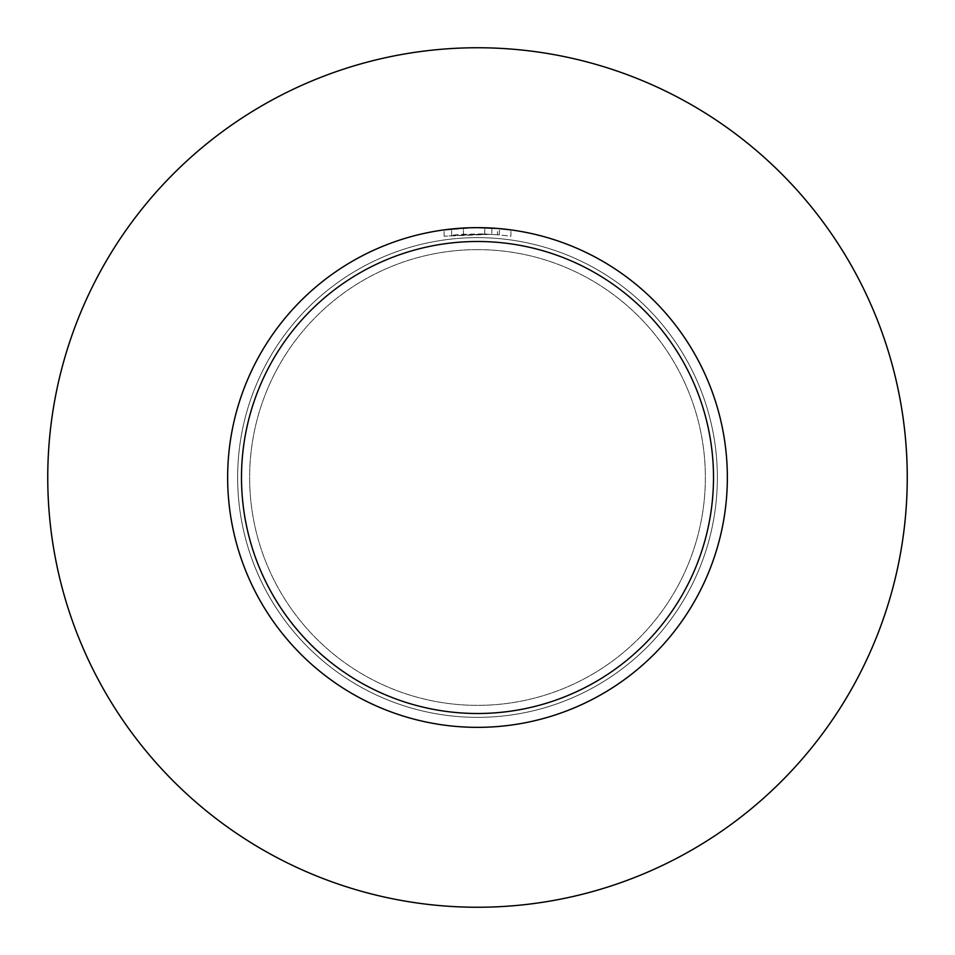 <?xml version="1.0" encoding="UTF-8"?>
<svg xmlns="http://www.w3.org/2000/svg" width="955" height="955" viewBox="0 0 955 955"><rect width="100%" height="100%" fill="white"/><g stroke="black" fill="none" stroke-linecap="round" stroke-linejoin="round"><path stroke-width="0.72" stroke-dasharray="4.78 3.58" d="M237.64 477.5A239.86 239.86 0 0 1 477.5 237.64A239.86 239.86 0 0 1 717.36 477.5A239.86 239.86 0 0 1 477.5 717.36A239.86 239.86 0 0 1 237.64 477.5A239.86 239.86 0 0 1 477.5 237.64A239.86 239.86 0 0 1 717.36 477.5A239.86 239.86 0 0 1 477.5 717.36A239.86 239.86 0 0 1 237.64 477.5A239.86 239.86 0 0 0 477.5 717.36A239.86 239.86 0 0 0 717.36 477.5A239.86 239.86 0 0 1 477.5 717.36M477.5 47.75A429.75 429.75 0 0 1 907.25 477.5A429.75 429.75 0 0 1 477.5 907.25A429.75 429.75 0 0 1 47.75 477.5A429.75 429.75 0 0 1 477.5 47.75M471.03 227.732L477.5 227.648A249.852 249.852 0 0 1 727.352 477.5A249.852 249.852 0 0 1 477.5 727.352A249.852 249.852 0 0 1 227.648 477.5A249.852 249.852 0 0 1 477.5 227.648L498.009 228.484M510.913 229.892L497.471 228.448L497.471 234.715L510.913 236.195L510.913 229.892L510.913 236.195L497.471 234.715M491.825 234.309L451.631 235.264A243.609 243.609 0 0 1 463.45 234.297L481.416 233.927L499.37 234.87L484.746 233.999L444.099 236.195L491.825 234.309L491.825 228.054M469.251 227.779L463.45 228.042L463.45 234.297L463.45 228.042A249.852 249.852 0 0 0 451.643 228.985L453.935 228.758M468.714 227.803L464.822 227.97M451.643 235.264L451.643 228.985L451.631 235.264M499.322 234.87L499.322 228.603M484.746 233.999L484.746 227.756M444.099 236.195L444.099 229.892L477.5 227.648M454.079 228.746L461.205 228.173M463.45 228.042L466.673 227.875M469.502 227.779L470.552 227.744M472.403 227.696L475.232 227.66M477.5 249.637A227.863 227.863 0 0 1 705.363 477.5A227.863 227.863 0 0 1 477.5 705.363A227.863 227.863 0 0 1 249.637 477.5A227.863 227.863 0 0 1 477.5 249.637A227.863 227.863 0 0 1 705.363 477.5A227.863 227.863 0 0 1 477.5 705.363A227.863 227.863 0 0 1 249.637 477.5A227.863 227.863 0 0 1 477.5 249.637M477.5 237.64A239.86 239.86 0 0 1 717.36 477.5"/><path stroke-width="1.43" d="M477.5 47.75A429.75 429.75 0 0 1 907.25 477.5A429.75 429.75 0 0 1 477.5 907.25A429.75 429.75 0 0 1 47.75 477.5A429.75 429.75 0 0 1 477.5 47.75M497.471 228.448L477.5 227.648A249.852 249.852 0 0 1 727.352 477.5A249.852 249.852 0 0 1 477.5 727.352A249.852 249.852 0 0 1 227.648 477.5A249.852 249.852 0 0 1 477.5 227.648L468.714 227.803M498.009 228.484L510.913 229.892M477.5 241.496A236.004 236.004 0 0 1 713.504 477.5A236.004 236.004 0 0 1 477.5 713.504A236.004 236.004 0 0 1 241.496 477.5A236.004 236.004 0 0 1 477.5 241.496M464.822 227.97L444.099 229.892M469.251 227.779L471.03 227.732M461.205 228.173L463.45 228.042M466.673 227.875L468.38 227.815M468.869 227.791L469.502 227.779M470.552 227.744L472.403 227.696M475.232 227.66L477.5 227.648"/></g></svg>
